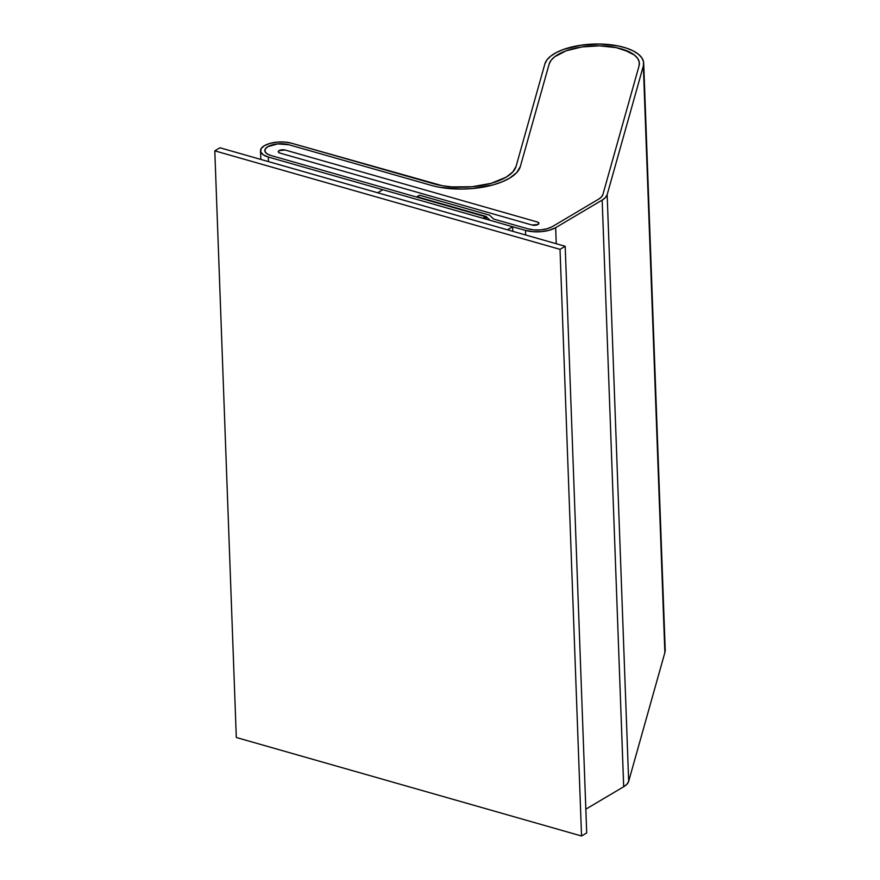 <?xml version="1.0" encoding="UTF-8"?>
<svg xmlns="http://www.w3.org/2000/svg" width="880" height="880" viewBox="0 0 880 880"><rect width="100%" height="100%" fill="white"/><g stroke="black" fill="none" stroke-linecap="round" stroke-linejoin="round"><path stroke-width="1.32" d="M516.065 166.419A51.777 21.802 177.9 0 1 506.11 177.199A51.777 21.802 177.9 0 1 433.664 183.777L291.544 143.22L442.343 185.735L451.88 186.901L472.043 186.747L491.084 183.348L506.11 177.199L512.721 172.04L516.065 166.419L544.863 63.954L516.065 166.419M509.553 178.189A56.089 23.617 177.9 0 1 431.079 185.317L288.959 144.76L277.761 143.891L267.828 146.674L265.287 148.995L264.979 151.481L266.937 153.758L270.864 155.485A15.103 6.358 177.9 0 1 264.825 150.678A15.103 6.358 177.9 0 1 273.053 144.661A15.103 6.358 177.9 0 1 288.959 144.76L431.079 185.317A56.089 23.617 177.9 0 0 509.553 178.189L502.139 181.83L493.284 184.844L472.659 188.529L461.681 189.068L440.484 187.429L461.681 189.068L472.659 188.529L493.284 184.844L502.139 181.83L509.553 178.189L516.725 172.59L509.553 178.189A56.089 23.617 177.9 0 0 520.344 166.507L516.725 172.59L520.344 166.507A56.089 23.617 177.9 0 1 509.553 178.189M486.035 216.436L486.134 219.186L486.035 216.436L490.105 220.319L525.481 230.417L525.646 235.004L525.481 230.417L490.105 220.319L486.035 216.436L416.988 196.724L486.035 216.436M416.999 197.186L419.573 195.195L489.544 215.16L493.614 219.054L528.066 228.877L534.138 229.922L540.859 229.867L547.206 228.734L552.211 226.688A17.259 7.271 177.9 0 1 528.066 228.877L493.614 219.054L528.066 228.877L493.614 219.054L489.544 215.16L493.614 219.054L489.544 215.16L419.573 195.195L489.544 215.16L419.573 195.195L416.471 197.032L270.864 155.485L485.518 216.733L485.595 219.032L485.518 216.733L482.933 218.273L268.29 157.025L482.933 218.273L485.518 216.733L270.864 155.485A15.103 6.358 177.9 0 1 264.825 150.678A15.103 6.358 177.9 0 1 273.053 144.661A15.103 6.358 177.9 0 1 288.959 144.76L277.761 143.891L267.828 146.674L265.287 148.995L264.979 151.481L266.937 153.758L270.864 155.485L416.471 197.032L419.573 195.195L416.999 197.186M552.211 226.688L598.73 199.089L601.48 196.944L602.877 194.601A21.571 9.086 177.9 0 1 598.73 199.089L552.211 226.688A17.259 7.271 177.9 0 1 528.066 228.877L534.138 229.922L540.859 229.867L547.206 228.734L552.211 226.688M602.877 194.601L639.067 65.857L639.254 62.117L637.703 58.476L634.48 55.088L623.557 49.566L616.275 47.641L599.478 45.837L581.867 46.948L566.115 50.798L554.631 56.804L551.056 60.335L549.153 64.042A45.309 19.074 177.9 0 1 596.453 45.826A45.309 19.074 177.9 0 1 639.386 63.294A45.309 19.074 177.9 0 1 639.067 65.857L602.877 194.601A21.571 9.086 177.9 0 1 598.73 199.089L601.48 196.944L602.877 194.601M549.153 64.042L520.344 166.507L549.153 64.042A45.309 19.074 177.9 0 1 596.453 45.826A45.309 19.074 177.9 0 1 639.386 63.294A45.309 19.074 177.9 0 1 639.067 65.857L639.254 62.117L637.703 58.476L634.48 55.088L629.695 52.085L616.275 47.641L599.478 45.837L581.867 46.948L566.115 50.798L554.631 56.804L551.056 60.335L549.153 64.042M268.455 161.612L268.29 157.025A19.415 8.173 177.9 0 1 260.513 150.832A19.415 8.173 177.9 0 1 271.095 143.11A19.415 8.173 177.9 0 1 291.544 143.22L284.713 142.054L277.156 142.109L270.006 143.385L264.374 145.695L261.107 148.665L260.711 151.866L263.23 154.803L268.29 157.025L268.455 161.612M665.203 649.704L664.862 652.597A49.621 20.889 -2.1 0 0 665.203 649.781L643.698 63.129A49.621 20.889 177.9 0 1 643.346 65.945L664.862 652.597L628.672 781.33L607.156 194.689L643.346 65.945L664.862 652.597L628.672 781.33L607.156 194.689A25.883 10.901 177.9 0 1 602.173 200.079L623.689 786.731A25.883 10.901 -2.1 0 0 628.672 781.33L627 784.146L623.689 786.731L585.838 809.182L623.689 786.731L602.173 200.079L555.665 227.667L602.173 200.079L605.484 197.494L607.156 194.689L643.346 65.945L643.555 61.842L641.85 57.86L638.319 54.153L633.083 50.853L626.362 48.103L618.387 45.991L599.995 44.022L580.701 45.232L563.453 49.445L556.435 52.492L550.869 56.023L546.964 59.895L544.863 63.954A49.621 20.889 177.9 0 1 596.673 44A49.621 20.889 177.9 0 1 643.698 63.129M556.248 243.738L555.665 227.667A21.571 9.086 177.9 0 1 525.481 230.417L533.071 231.715L541.475 231.649L549.406 230.23L555.665 227.667L556.248 243.738M507.463 229.812L512.633 226.743L512.798 231.33L512.633 226.743L382.833 189.706L377.663 192.775L507.463 229.812L377.663 192.775L382.833 189.706L512.633 226.743L507.463 229.812M537.196 221.947A4.312 1.815 177.9 0 1 538.923 223.322A4.312 1.815 177.9 0 1 538.065 224.466A4.312 1.815 177.9 0 1 532.026 225.016L280.005 153.098A4.312 1.815 177.9 0 1 278.278 151.723A4.312 1.815 177.9 0 1 280.632 150.007A4.312 1.815 177.9 0 1 285.175 150.04L537.196 221.947L285.175 150.04L279.136 150.579L278.322 151.954L280.005 153.098L532.026 225.016L538.065 224.466L538.879 223.091L537.196 221.947A4.312 1.815 177.9 0 1 538.923 223.322A4.312 1.815 177.9 0 1 536.569 225.038A4.312 1.815 177.9 0 1 532.026 225.016L280.005 153.098A4.312 1.815 177.9 0 1 278.278 151.723A4.312 1.815 177.9 0 1 279.136 150.579A4.312 1.815 177.9 0 1 285.175 150.04L537.196 221.947L538.879 223.091L538.065 224.466L532.026 225.016L280.005 153.098L278.322 151.954L279.136 150.579L285.175 150.04L537.196 221.947M214.797 150.843L219.967 147.774L565.191 246.279L560.021 249.348L214.797 150.843L236.302 737.495L214.797 150.843L219.967 147.774L565.191 246.279L586.707 832.931L565.191 246.279L560.021 249.348L581.537 836L560.021 249.348L214.797 150.843M236.302 737.495L581.537 836L586.707 832.931L581.537 836L236.302 737.495M260.821 159.434L260.513 150.964"/></g></svg>
